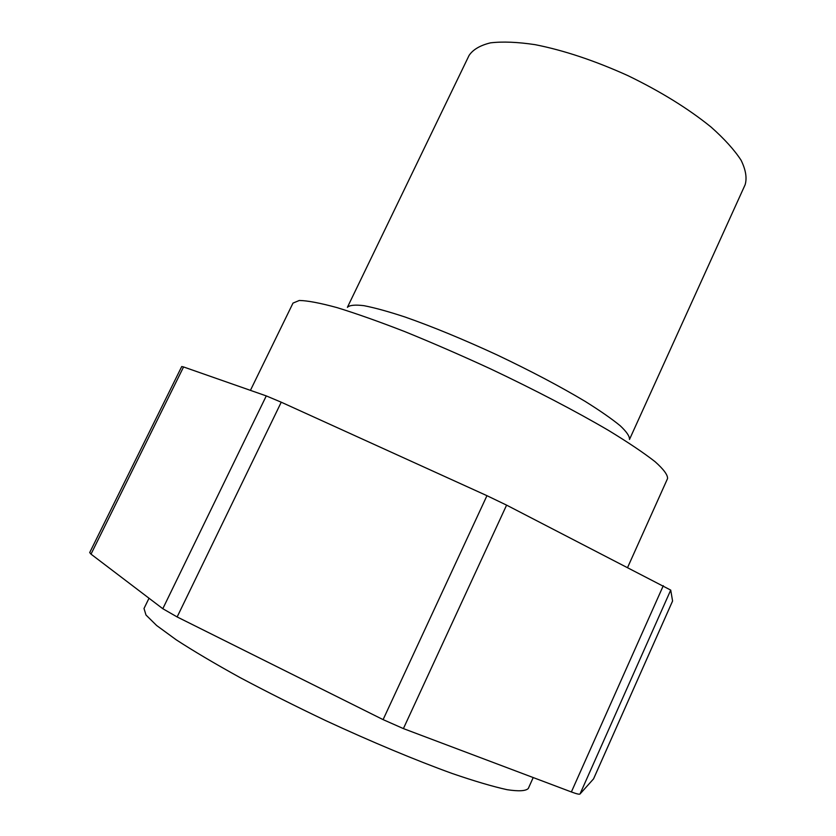<?xml version="1.0" encoding="UTF-8"?>
<svg xmlns="http://www.w3.org/2000/svg" width="836" height="836" viewBox="0 0 836 836"><rect width="100%" height="100%" fill="white"/><g stroke="black" fill="none" stroke-linecap="round" stroke-linejoin="round"><path stroke-width="1.25" d="M593.591 778.776L672.552 601.074M593.581 778.838L580.006 794.012C579.379 794.555 576.495 793.866 571.375 791.953L403.401 728.595L383.097 719.618L177.138 616.947L162.801 608.712L91.009 554.143L89.703 552.575L181.725 366.544L183.565 366.952L91.009 554.143M149.017 598.231L144.011 608.493L145.976 615.003L156.645 625.516L176.229 639.812C193.586 651.077 214.821 663.648 239.942 677.515C266.83 691.821 295.442 706.201 325.779 720.642C371.498 741.835 415.774 760.311 452.088 773.457C474.597 781.179 492.947 786.592 507.128 789.696C518.675 791.452 525.729 791.055 528.289 788.505L533.211 777.553M183.565 366.952L266.276 395.909L281.241 402.2L486.96 495.685L506.595 505.132L670.723 590.091L580.006 794.012M593.55 778.891L672.583 601.021L670.723 590.091M250.424 390.36L292.997 303.102L299.278 300.479C307.502 300.615 320.073 302.998 336.992 307.606C356.293 313.542 378.948 321.567 404.958 331.673C432.39 342.833 460.929 355.237 490.554 368.885C534.789 389.827 576.098 411.406 608.535 430.425C628.348 442.495 643.856 452.913 655.069 461.681C663.638 469.32 667.797 474.942 667.556 478.558L627.658 567.362M347.4 307.324C349.563 305.15 355.07 304.597 363.921 305.673C374.674 307.752 388.395 311.535 405.063 317.022C432.578 326.677 463.259 339.322 497.086 354.934C530.745 370.933 560.089 386.41 585.127 401.364C600.008 410.664 611.691 418.784 620.176 425.723C626.676 431.825 629.769 436.413 629.487 439.464L745.127 184.746C747.123 177.974 745.775 169.802 741.072 160.209C734.363 149.926 724.373 138.88 711.081 127.072C688.373 108.67 660.649 91.521 627.92 75.637C594.762 60.662 563.851 50.338 535.176 44.674C517.599 42.03 502.708 41.413 490.523 42.845C480.146 45.374 472.998 49.564 469.08 55.427L347.4 307.324M663.293 585.691L571.375 791.953M506.595 505.132L403.401 728.595M486.96 495.685L383.097 719.618M281.241 402.2L177.138 616.947M266.276 395.909L162.801 608.712"/></g></svg>
